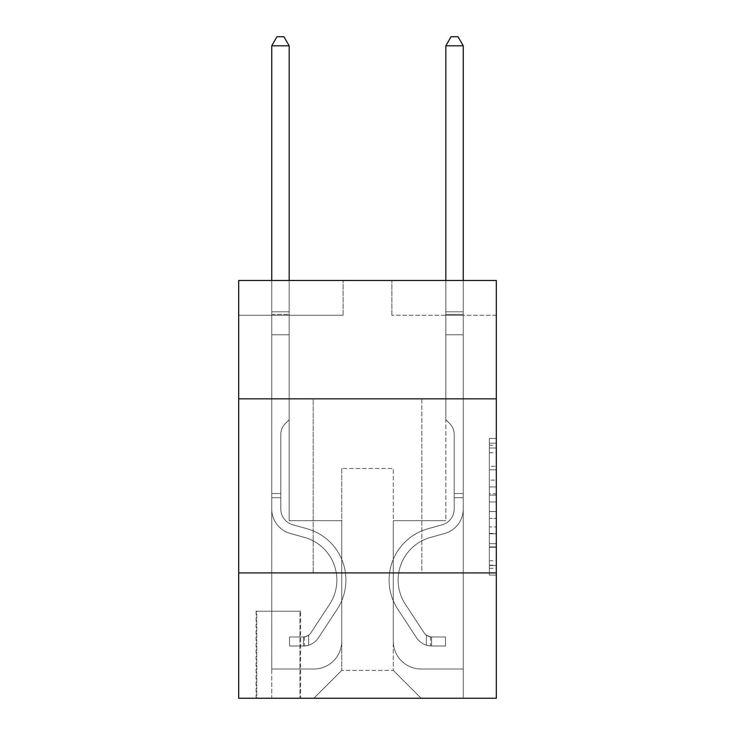 <?xml version="1.0" encoding="UTF-8"?>
<svg xmlns="http://www.w3.org/2000/svg" width="735" height="735" viewBox="0 0 735 735"><rect width="100%" height="100%" fill="white"/><g stroke="black" fill="none" stroke-linecap="round" stroke-linejoin="round"><path stroke-width="0.55" stroke-dasharray="3.67 2.76" d="M489.354 480.111L489.354 501.977L496.318 501.977L496.318 568.274L496.318 445.254L496.318 501.977L489.354 501.977L489.354 443.196L489.354 575.11L489.354 438.418L489.354 565.546L496.318 565.546L489.354 565.546L496.318 565.546L489.354 565.546L489.354 543.67L489.354 575.11L496.318 575.11L496.318 438.418L496.318 565.197L496.318 511.551L489.354 511.551L496.318 511.551L496.318 543.67L496.318 447.983L489.354 447.983L496.318 447.983L496.318 575.11L496.318 445.254L496.318 575.11L489.354 575.11L489.354 438.418L496.318 438.418L496.318 445.254L496.318 438.418L496.318 445.254L496.318 438.418L496.318 443.196L496.318 438.418L489.354 438.418L489.354 447.983L496.318 447.983L489.354 447.983L489.354 480.111L496.318 480.111M421.816 398.839L421.816 572.914L313.183 572.914L421.816 572.914L313.183 572.914L421.816 572.914L421.816 398.839L313.183 398.839L313.183 572.914L313.183 398.839L421.816 398.839M300.652 611.208L256.092 611.208L300.652 611.208L300.652 698.25L256.092 698.25L300.652 698.25M256.092 611.208L256.092 698.25M496.318 493.773L496.318 486.947L496.318 493.773L489.354 493.773L489.354 466.266L489.354 547.263L489.354 526.921L496.318 526.921L489.354 526.921L489.354 575.11L496.318 575.11L489.354 575.11L496.318 575.11L489.354 575.11L489.354 438.418L496.318 438.418L489.354 438.418L496.318 438.418L489.354 438.418L489.354 493.773L496.318 493.773M496.318 572.914L496.318 698.25L238.682 698.25L238.682 572.914L496.318 572.914L496.318 280.458L391.874 280.458L496.318 280.458L496.318 315.278L496.318 280.458L238.682 280.458L343.126 280.458L238.682 280.458L238.682 315.278L343.126 315.278L238.682 315.278L238.682 280.458L238.682 398.839L496.318 398.839L238.682 398.839L238.682 572.914L496.318 572.914L238.682 572.914M496.318 315.278L391.874 315.278L496.318 315.278M445.833 315.278L463.243 315.278L445.833 315.278L463.243 315.278L445.833 315.278L463.243 315.278L445.833 315.278L463.243 315.278L445.833 315.278L463.243 315.278L445.833 315.278L463.243 315.278L445.833 315.278L463.243 315.278L445.833 315.278L445.833 520.692L393.262 520.692L393.262 670.393L341.738 670.393L393.262 670.393L421.118 698.25L463.243 698.25L463.243 315.278L463.243 698.25L313.882 698.25L421.118 698.25L393.262 670.393L421.118 698.25L393.262 670.393L393.262 468.461L393.262 641.15A27.857 27.857 0 0 0 421.118 669.006L463.243 669.006L463.243 315.278L463.243 669.006L463.243 315.278L463.243 669.006L463.243 315.278L463.243 669.006L463.243 315.278L463.243 669.006L463.243 315.278L463.243 669.006L421.118 669.006A27.857 27.857 0 0 1 393.262 641.15A27.857 27.857 0 0 0 421.118 669.006A27.857 27.857 0 0 1 393.262 641.15A27.857 27.857 0 0 0 421.118 669.006A27.857 27.857 0 0 1 393.262 641.15A27.857 27.857 0 0 0 421.118 669.006A27.857 27.857 0 0 1 393.262 641.15A27.857 27.857 0 0 0 421.118 669.006A27.857 27.857 0 0 1 393.262 641.15A27.857 27.857 0 0 0 421.118 669.006A27.857 27.857 0 0 1 393.262 641.15L393.262 520.692L393.262 641.15L393.262 520.692L393.262 641.15L393.262 520.692L393.262 641.15L393.262 520.692L393.262 641.15L393.262 520.692L393.262 641.15L393.262 520.692L445.833 520.692L393.262 520.692L445.833 520.692L393.262 520.692L445.833 520.692L393.262 520.692L445.833 520.692L393.262 520.692L445.833 520.692L393.262 520.692L445.833 520.692L393.262 520.692L445.833 520.692L445.833 315.278M271.757 315.278L289.167 315.278L271.757 315.278L289.167 315.278L271.757 315.278L289.167 315.278L271.757 315.278L289.167 315.278L271.757 315.278L289.167 315.278L271.757 315.278L289.167 315.278L271.757 315.278L289.167 315.278L271.757 315.278L271.757 698.25L313.882 698.25L341.738 670.393L341.738 520.692L289.167 520.692L289.167 315.278L289.167 520.692L289.167 315.278L289.167 520.692L289.167 315.278L289.167 520.692L289.167 315.278L289.167 520.692L289.167 315.278L289.167 520.692L289.167 315.278L289.167 520.692L289.167 315.278L289.167 520.692L341.738 520.692L289.167 520.692L341.738 520.692L289.167 520.692L341.738 520.692L289.167 520.692L341.738 520.692L289.167 520.692L341.738 520.692L289.167 520.692L341.738 520.692L289.167 520.692L341.738 520.692L341.738 670.393L313.882 698.25L341.738 670.393L313.882 698.25L271.757 698.25L271.757 315.278L271.757 669.006L313.882 669.006A27.857 27.857 0 0 0 341.738 641.15L341.738 520.692L341.738 641.15A27.857 27.857 0 0 1 313.882 669.006A27.857 27.857 0 0 0 341.738 641.15A27.857 27.857 0 0 1 313.882 669.006A27.857 27.857 0 0 0 341.738 641.15A27.857 27.857 0 0 1 313.882 669.006A27.857 27.857 0 0 0 341.738 641.15A27.857 27.857 0 0 1 313.882 669.006A27.857 27.857 0 0 0 341.738 641.15A27.857 27.857 0 0 1 313.882 669.006A27.857 27.857 0 0 0 341.738 641.15A27.857 27.857 0 0 1 313.882 669.006L271.757 669.006L313.882 669.006L271.757 669.006L313.882 669.006L271.757 669.006L313.882 669.006L271.757 669.006L313.882 669.006L271.757 669.006L313.882 669.006L271.757 669.006L271.757 315.278M256.781 698.25L299.954 698.25L256.781 698.25L256.781 611.208L299.954 611.208L299.954 698.25L299.954 611.208L256.781 611.208L256.781 698.25M341.738 468.461L341.738 670.393L341.738 468.461L393.262 468.461L341.738 468.461M391.874 315.278L391.874 280.458L391.874 315.278M343.126 315.278L343.126 280.458L343.126 315.278M496.318 398.839L238.682 398.839M489.354 501.977L496.318 501.977L489.354 501.977M489.354 443.196L489.354 438.418L489.354 443.196L496.318 443.196L489.354 443.196M489.354 546.913L489.354 518.386L489.354 546.913L496.318 546.913L489.354 546.913M489.354 518.386L489.354 511.551L496.318 511.551L489.354 511.551L489.354 518.386L496.318 518.386L489.354 518.386M489.354 466.266L489.354 447.983L489.354 466.266L496.318 466.266L489.354 466.266M489.354 438.418L496.318 438.418L489.354 438.418L489.354 445.254L489.354 438.418L496.318 438.418M489.354 575.11L496.318 575.11L489.354 575.11L489.354 568.274L489.354 575.11M280.807 493.534L280.807 497.714L271.757 497.714L271.757 493.534L271.757 508.997L271.757 45.8L271.757 334.774L271.757 45.8L289.167 45.8L289.167 311.796L289.167 45.8L271.757 45.8L276.976 36.75L283.94 36.75L276.976 36.75L271.757 45.8L271.757 334.774L271.757 45.8L289.167 45.8L283.94 36.75L289.167 45.8L289.167 334.774L271.757 334.774L271.757 311.796L271.757 334.774L289.167 334.774L289.167 419.722L285.244 423.645A15.132 15.132 0 0 0 280.807 434.348A15.132 15.132 0 0 1 285.244 423.645L289.167 419.722L289.167 45.8L271.757 45.8L276.976 36.75L283.94 36.75L276.976 36.75L271.757 45.8L271.757 311.796L271.757 45.8L289.167 45.8L283.94 36.75L289.167 45.8L289.167 334.774L271.757 334.774L271.757 508.997A25.413 25.413 0 0 0 290.353 533.481A25.413 25.413 0 0 1 271.757 508.997L271.757 334.774L289.167 334.774L289.167 419.722L285.244 423.645A15.132 15.132 0 0 0 280.807 434.348A15.132 15.132 0 0 1 285.244 423.645L289.167 419.722L289.167 45.8L271.757 45.8L276.976 36.75L283.94 36.75L276.976 36.75L271.757 45.8L271.757 314.396L271.757 45.8L289.167 45.8L283.94 36.75L289.167 45.8L289.167 334.774L271.757 334.774L271.757 508.997A25.413 25.413 0 0 0 290.353 533.481A25.413 25.413 0 0 1 271.757 508.997L271.757 334.774L289.167 334.774L289.167 419.722L285.244 423.645A15.132 15.132 0 0 0 280.807 434.348A15.132 15.132 0 0 1 285.244 423.645L289.167 419.722L289.167 45.8L271.757 45.8L276.976 36.75L283.94 36.75L276.976 36.75L271.757 45.8L271.757 508.997A25.413 25.413 0 0 0 290.353 533.481A25.413 25.413 0 0 1 271.757 508.997L271.757 334.774L289.167 334.774L289.167 419.722L285.244 423.645A15.132 15.132 0 0 0 280.807 434.348A15.132 15.132 0 0 1 285.244 423.645L289.167 419.722L289.167 334.774L271.757 334.774L271.757 508.997A25.413 25.413 0 0 0 290.353 533.481L304.52 537.432L290.353 533.481A25.413 25.413 0 0 1 271.757 508.997L271.757 334.774L289.167 334.774L289.167 314.396L289.167 419.722L285.244 423.645A15.132 15.132 0 0 0 280.807 434.348A15.132 15.132 0 0 1 285.244 423.645L289.167 419.722L289.167 334.774L271.757 334.774L271.757 508.997A25.413 25.413 0 0 0 290.353 533.481A25.413 25.413 0 0 1 271.757 508.997L271.757 334.774L289.167 334.774L289.167 311.796L289.167 419.722L285.244 423.645A15.132 15.132 0 0 0 280.807 434.348A15.132 15.132 0 0 1 285.244 423.645L289.167 419.722L289.167 334.774L271.757 334.774L271.757 508.997A25.413 25.413 0 0 0 290.353 533.481A25.413 25.413 0 0 1 271.757 508.997L271.757 334.774L289.167 334.774L289.167 45.8L283.94 36.75L289.167 45.8L289.167 419.722L285.244 423.645A15.132 15.132 0 0 0 280.807 434.348A15.132 15.132 0 0 1 285.244 423.645L289.167 419.722L289.167 334.774L271.757 334.774L271.757 508.997L271.757 497.714L280.807 497.714L280.807 493.534L271.757 493.534L280.807 493.534L280.807 508.997L280.807 434.348L280.807 508.997A16.363 16.363 0 0 0 292.778 524.762A16.363 16.363 0 0 1 280.807 508.997L280.807 434.348L280.807 508.997L280.807 493.534L271.757 493.534L280.807 493.534L280.807 508.997A16.363 16.363 0 0 0 292.778 524.762A16.363 16.363 0 0 1 280.807 508.997L280.807 434.348L280.807 508.997A16.363 16.363 0 0 0 292.778 524.762A16.363 16.363 0 0 1 280.807 508.997L280.807 434.348L280.807 508.997L280.807 493.534L271.757 493.534L280.807 493.534L280.807 508.997A16.363 16.363 0 0 0 292.778 524.762L306.945 528.713L292.778 524.762A16.363 16.363 0 0 1 280.807 508.997L280.807 434.348L280.807 508.997A16.363 16.363 0 0 0 292.778 524.762A16.363 16.363 0 0 1 280.807 508.997L280.807 434.348L280.807 508.997L280.807 493.534L271.757 493.534M303.436 646.019A18.448 18.448 0 0 0 318.521 637.695L337.181 609.241A53.269 53.269 0 0 0 306.945 528.713L292.778 524.762A16.363 16.363 0 0 1 280.807 508.997A16.363 16.363 0 0 0 292.778 524.762L306.945 528.713L292.778 524.762A16.363 16.363 0 0 1 280.807 508.997L280.807 434.348L280.807 508.997A16.363 16.363 0 0 0 292.778 524.762A16.363 16.363 0 0 1 280.807 508.997A16.363 16.363 0 0 0 292.778 524.762L306.945 528.713A53.269 53.269 0 0 1 337.181 609.241A53.269 53.269 0 0 0 306.945 528.713L292.778 524.762A16.363 16.363 0 0 1 280.807 508.997A16.363 16.363 0 0 0 292.778 524.762A16.363 16.363 0 0 1 280.807 508.997A16.363 16.363 0 0 0 292.778 524.762L306.945 528.713L292.778 524.762A16.363 16.363 0 0 1 280.807 508.997A16.363 16.363 0 0 0 292.778 524.762L306.945 528.713L292.778 524.762A16.363 16.363 0 0 1 280.807 508.997A16.363 16.363 0 0 0 292.778 524.762A16.363 16.363 0 0 1 280.807 508.997A16.363 16.363 0 0 0 292.778 524.762L306.945 528.713A53.269 53.269 0 0 1 337.181 609.241A53.269 53.269 0 0 0 306.945 528.713L292.778 524.762A16.363 16.363 0 0 1 280.807 508.997A16.363 16.363 0 0 0 292.778 524.762L306.945 528.713A53.269 53.269 0 0 1 337.181 609.241L318.521 637.695L337.181 609.241A53.269 53.269 0 0 0 306.945 528.713L292.778 524.762L306.945 528.713A53.269 53.269 0 0 1 337.181 609.241A53.269 53.269 0 0 0 306.945 528.713L292.778 524.762L306.945 528.713A53.269 53.269 0 0 1 337.181 609.241A53.269 53.269 0 0 0 306.945 528.713L292.778 524.762L306.945 528.713A53.269 53.269 0 0 1 337.181 609.241L318.521 637.695L337.181 609.241A53.269 53.269 0 0 0 306.945 528.713L292.778 524.762L306.945 528.713A53.269 53.269 0 0 1 337.181 609.241A53.269 53.269 0 0 0 306.945 528.713A53.269 53.269 0 0 1 337.181 609.241L318.521 637.695A18.448 18.448 0 0 1 308.663 645.165A18.448 18.448 0 0 0 318.521 637.695L337.181 609.241A53.269 53.269 0 0 0 306.945 528.713A53.269 53.269 0 0 1 337.181 609.241A53.269 53.269 0 0 0 306.945 528.713A53.269 53.269 0 0 1 337.181 609.241L318.521 637.695L337.181 609.241A53.269 53.269 0 0 0 306.945 528.713A53.269 53.269 0 0 1 337.181 609.241L318.521 637.695L337.181 609.241A53.269 53.269 0 0 0 306.945 528.713A53.269 53.269 0 0 1 337.181 609.241A53.269 53.269 0 0 0 306.945 528.713A53.269 53.269 0 0 1 337.181 609.241L318.521 637.695A18.448 18.448 0 0 1 308.663 645.165C303.298 646.304 303.298 646.304 308.663 645.165C303.298 646.304 303.298 646.304 308.663 645.165A18.448 18.448 0 0 0 318.521 637.695L337.181 609.241A53.269 53.269 0 0 0 306.945 528.713A53.269 53.269 0 0 1 337.181 609.241L318.521 637.695A18.448 18.448 0 0 1 308.663 645.165C303.298 646.304 303.298 646.304 308.663 645.165C303.298 646.304 303.298 646.304 308.663 645.165A18.448 18.448 0 0 0 318.521 637.695L337.181 609.241L318.521 637.695A18.448 18.448 0 0 1 308.663 645.165C303.298 646.304 303.298 646.304 308.663 645.165C303.298 646.304 303.298 646.304 308.663 645.165A18.448 18.448 0 0 0 318.521 637.695L337.181 609.241L318.521 637.695A18.448 18.448 0 0 1 308.663 645.165C303.298 646.304 303.298 646.304 308.663 645.165C303.298 646.304 303.298 646.304 308.663 645.165A18.448 18.448 0 0 0 318.521 637.695L337.181 609.241L318.521 637.695A18.448 18.448 0 0 1 308.663 645.165C303.298 646.304 303.298 646.304 308.663 645.165C303.298 646.304 303.298 646.304 308.663 645.165A18.448 18.448 0 0 0 318.521 637.695L337.181 609.241L318.521 637.695A18.448 18.448 0 0 1 308.663 645.165C303.298 646.304 303.298 646.304 308.663 645.165C303.298 646.304 303.298 646.304 308.663 645.165A18.448 18.448 0 0 0 318.521 637.695A18.448 18.448 0 0 1 303.436 646.019L303.436 636.969A9.399 9.399 0 0 0 310.951 632.734L329.62 604.28A44.219 44.219 0 0 0 304.52 537.432L290.353 533.481L304.52 537.432A44.219 44.219 0 0 1 329.62 604.28A44.219 44.219 0 0 0 304.52 537.432L290.353 533.481A25.413 25.413 0 0 1 271.757 508.997A25.413 25.413 0 0 0 290.353 533.481A25.413 25.413 0 0 1 271.757 508.997A25.413 25.413 0 0 0 290.353 533.481L304.52 537.432L290.353 533.481A25.413 25.413 0 0 1 271.757 508.997A25.413 25.413 0 0 0 290.353 533.481A25.413 25.413 0 0 1 271.757 508.997A25.413 25.413 0 0 0 290.353 533.481L304.52 537.432L290.353 533.481A25.413 25.413 0 0 1 271.757 508.997A25.413 25.413 0 0 0 290.353 533.481L304.52 537.432A44.219 44.219 0 0 1 329.62 604.28A44.219 44.219 0 0 0 304.52 537.432L290.353 533.481A25.413 25.413 0 0 1 271.757 508.997A25.413 25.413 0 0 0 290.353 533.481A25.413 25.413 0 0 1 271.757 508.997A25.413 25.413 0 0 0 290.353 533.481L304.52 537.432L290.353 533.481A25.413 25.413 0 0 1 271.757 508.997A25.413 25.413 0 0 0 290.353 533.481L304.52 537.432A44.219 44.219 0 0 1 329.62 604.28L310.951 632.734L329.62 604.28A44.219 44.219 0 0 0 304.52 537.432L290.353 533.481L304.52 537.432A44.219 44.219 0 0 1 329.62 604.28A44.219 44.219 0 0 0 304.52 537.432L290.353 533.481L304.52 537.432A44.219 44.219 0 0 1 329.62 604.28A44.219 44.219 0 0 0 304.52 537.432L290.353 533.481L304.52 537.432A44.219 44.219 0 0 1 329.62 604.28L310.951 632.734L329.62 604.28A44.219 44.219 0 0 0 304.52 537.432L290.353 533.481L304.52 537.432A44.219 44.219 0 0 1 329.62 604.28A44.219 44.219 0 0 0 304.52 537.432A44.219 44.219 0 0 1 329.62 604.28L310.951 632.734A9.399 9.399 0 0 1 308.663 635.15C303.39 637.567 303.39 637.567 308.663 635.15C303.39 637.567 303.39 637.567 308.663 635.15A9.399 9.399 0 0 0 310.951 632.734L329.62 604.28A44.219 44.219 0 0 0 304.52 537.432A44.219 44.219 0 0 1 329.62 604.28A44.219 44.219 0 0 0 304.52 537.432A44.219 44.219 0 0 1 329.62 604.28L310.951 632.734L329.62 604.28A44.219 44.219 0 0 0 304.52 537.432A44.219 44.219 0 0 1 329.62 604.28L310.951 632.734L329.62 604.28A44.219 44.219 0 0 0 304.52 537.432A44.219 44.219 0 0 1 329.62 604.28A44.219 44.219 0 0 0 304.52 537.432A44.219 44.219 0 0 1 329.62 604.28L310.951 632.734A9.399 9.399 0 0 1 308.663 635.15C303.39 637.567 303.39 637.567 308.663 635.15C303.39 637.567 303.39 637.567 308.663 635.15A9.399 9.399 0 0 0 310.951 632.734L329.62 604.28A44.219 44.219 0 0 0 304.52 537.432A44.219 44.219 0 0 1 329.62 604.28L310.951 632.734A9.399 9.399 0 0 1 308.663 635.15C303.39 637.567 303.39 637.567 308.663 635.15C303.39 637.567 303.39 637.567 308.663 635.15A9.399 9.399 0 0 0 310.951 632.734L329.62 604.28L310.951 632.734A9.399 9.399 0 0 1 308.663 635.15C303.39 637.567 303.39 637.567 308.663 635.15C303.39 637.567 303.39 637.567 308.663 635.15A9.399 9.399 0 0 0 310.951 632.734L329.62 604.28L310.951 632.734A9.399 9.399 0 0 1 308.663 635.15C303.39 637.567 303.39 637.567 308.663 635.15C303.39 637.567 303.39 637.567 308.663 635.15A9.399 9.399 0 0 0 310.951 632.734L329.62 604.28L310.951 632.734A9.399 9.399 0 0 1 308.663 635.15C303.39 637.567 303.39 637.567 308.663 635.15C303.39 637.567 303.39 637.567 308.663 635.15A9.399 9.399 0 0 0 310.951 632.734L329.62 604.28L310.951 632.734A9.399 9.399 0 0 1 308.663 635.15C303.39 637.567 303.39 637.567 308.663 635.15C303.39 637.567 303.39 637.567 308.663 635.15A9.399 9.399 0 0 0 310.951 632.734A9.399 9.399 0 0 1 303.436 636.969L303.436 646.019L289.517 646.028L303.436 646.019A18.448 18.448 0 0 0 318.521 637.695A18.448 18.448 0 0 1 303.436 646.019L303.436 636.969L289.517 636.979L303.436 636.969A9.399 9.399 0 0 0 310.951 632.734A9.399 9.399 0 0 1 303.436 636.969L303.436 646.019L289.517 646.028L289.517 636.979L289.517 646.028L303.436 646.019A18.448 18.448 0 0 0 318.521 637.695A18.448 18.448 0 0 1 303.436 646.019L303.436 636.969L289.517 636.979L303.436 636.969A9.399 9.399 0 0 0 310.951 632.734A9.399 9.399 0 0 1 303.436 636.969L303.436 646.019L289.517 646.028L289.517 636.979L289.517 646.028L303.436 646.019A18.448 18.448 0 0 0 318.521 637.695A18.448 18.448 0 0 1 303.436 646.019L303.436 636.969L289.517 636.979L303.436 636.969A9.399 9.399 0 0 0 310.951 632.734A9.399 9.399 0 0 1 303.436 636.969L303.436 646.019L289.517 646.028L289.517 636.979L289.517 646.028L303.436 646.019A18.448 18.448 0 0 0 318.521 637.695A18.448 18.448 0 0 1 303.436 646.019L303.436 636.969L289.517 636.979L303.436 636.969A9.399 9.399 0 0 0 310.951 632.734A9.399 9.399 0 0 1 303.436 636.969L303.436 646.019L289.517 646.028L289.517 636.979L289.517 646.028L303.436 646.019A18.448 18.448 0 0 0 318.521 637.695A18.448 18.448 0 0 1 303.436 646.019L303.436 636.969L289.517 636.979L303.436 636.969A9.399 9.399 0 0 0 310.951 632.734A9.399 9.399 0 0 1 303.436 636.969L303.436 646.019L289.517 646.028L289.517 636.979L289.517 646.028L303.436 646.019A18.448 18.448 0 0 0 318.521 637.695A18.448 18.448 0 0 1 303.436 646.019L303.436 636.969L289.517 636.979L303.436 636.969A9.399 9.399 0 0 0 310.951 632.734A9.399 9.399 0 0 1 303.436 636.969L303.436 646.019L289.517 646.028L289.517 636.979L289.517 646.028L303.436 646.019M454.193 493.534L454.193 497.714L463.243 497.714L463.243 493.534L463.243 508.997L463.243 45.8L463.243 334.774L463.243 45.8L445.833 45.8L445.833 311.796L445.833 45.8L463.243 45.8L458.024 36.75L451.06 36.75L458.024 36.75L463.243 45.8L463.243 334.774L463.243 45.8L445.833 45.8L451.06 36.75L445.833 45.8L445.833 334.774L463.243 334.774L463.243 311.796L463.243 334.774L445.833 334.774L445.833 419.722L449.756 423.645A15.132 15.132 0 0 1 454.193 434.348A15.132 15.132 0 0 0 449.756 423.645L445.833 419.722L445.833 45.8L463.243 45.8L458.024 36.75L451.06 36.75L458.024 36.75L463.243 45.8L463.243 311.796L463.243 45.8L445.833 45.8L451.06 36.75L445.833 45.8L445.833 334.774L463.243 334.774L463.243 508.997A25.413 25.413 0 0 1 444.647 533.481A25.413 25.413 0 0 0 463.243 508.997L463.243 334.774L445.833 334.774L445.833 419.722L449.756 423.645A15.132 15.132 0 0 1 454.193 434.348A15.132 15.132 0 0 0 449.756 423.645L445.833 419.722L445.833 45.8L463.243 45.8L458.024 36.75L451.06 36.75L458.024 36.75L463.243 45.8L463.243 314.396L463.243 45.8L445.833 45.8L451.06 36.75L445.833 45.8L445.833 334.774L463.243 334.774L463.243 508.997A25.413 25.413 0 0 1 444.647 533.481A25.413 25.413 0 0 0 463.243 508.997L463.243 334.774L445.833 334.774L445.833 419.722L449.756 423.645A15.132 15.132 0 0 1 454.193 434.348A15.132 15.132 0 0 0 449.756 423.645L445.833 419.722L445.833 45.8L463.243 45.8L458.024 36.75L451.06 36.75L458.024 36.75L463.243 45.8L463.243 508.997A25.413 25.413 0 0 1 444.647 533.481A25.413 25.413 0 0 0 463.243 508.997L463.243 334.774L445.833 334.774L445.833 419.722L449.756 423.645A15.132 15.132 0 0 1 454.193 434.348A15.132 15.132 0 0 0 449.756 423.645L445.833 419.722L445.833 334.774L463.243 334.774L463.243 508.997A25.413 25.413 0 0 1 444.647 533.481L430.48 537.432L444.647 533.481A25.413 25.413 0 0 0 463.243 508.997L463.243 334.774L445.833 334.774L445.833 314.396L445.833 419.722L449.756 423.645A15.132 15.132 0 0 1 454.193 434.348A15.132 15.132 0 0 0 449.756 423.645L445.833 419.722L445.833 334.774L463.243 334.774L463.243 508.997A25.413 25.413 0 0 1 444.647 533.481A25.413 25.413 0 0 0 463.243 508.997L463.243 334.774L445.833 334.774L445.833 311.796L445.833 419.722L449.756 423.645A15.132 15.132 0 0 1 454.193 434.348A15.132 15.132 0 0 0 449.756 423.645L445.833 419.722L445.833 334.774L463.243 334.774L463.243 508.997A25.413 25.413 0 0 1 444.647 533.481A25.413 25.413 0 0 0 463.243 508.997L463.243 334.774L445.833 334.774L445.833 45.8L451.06 36.75L445.833 45.8L445.833 419.722L449.756 423.645A15.132 15.132 0 0 1 454.193 434.348A15.132 15.132 0 0 0 449.756 423.645L445.833 419.722L445.833 334.774L463.243 334.774L463.243 508.997L463.243 497.714L454.193 497.714L454.193 493.534L463.243 493.534L454.193 493.534L454.193 508.997L454.193 434.348L454.193 508.997A16.363 16.363 0 0 1 442.222 524.762A16.363 16.363 0 0 0 454.193 508.997L454.193 434.348L454.193 508.997L454.193 493.534L463.243 493.534L454.193 493.534L454.193 508.997A16.363 16.363 0 0 1 442.222 524.762A16.363 16.363 0 0 0 454.193 508.997L454.193 434.348L454.193 508.997A16.363 16.363 0 0 1 442.222 524.762A16.363 16.363 0 0 0 454.193 508.997L454.193 434.348L454.193 508.997L454.193 493.534L463.243 493.534L454.193 493.534L454.193 508.997A16.363 16.363 0 0 1 442.222 524.762L428.055 528.713L442.222 524.762A16.363 16.363 0 0 0 454.193 508.997L454.193 434.348L454.193 508.997A16.363 16.363 0 0 1 442.222 524.762A16.363 16.363 0 0 0 454.193 508.997L454.193 434.348L454.193 508.997L454.193 493.534L463.243 493.534M431.564 646.019A18.448 18.448 0 0 1 416.479 637.695L397.819 609.241A53.269 53.269 0 0 1 428.055 528.713L442.222 524.762A16.363 16.363 0 0 0 454.193 508.997A16.363 16.363 0 0 1 442.222 524.762L428.055 528.713L442.222 524.762A16.363 16.363 0 0 0 454.193 508.997L454.193 434.348L454.193 508.997A16.363 16.363 0 0 1 442.222 524.762A16.363 16.363 0 0 0 454.193 508.997A16.363 16.363 0 0 1 442.222 524.762L428.055 528.713A53.269 53.269 0 0 0 397.819 609.241A53.269 53.269 0 0 1 428.055 528.713L442.222 524.762A16.363 16.363 0 0 0 454.193 508.997A16.363 16.363 0 0 1 442.222 524.762A16.363 16.363 0 0 0 454.193 508.997A16.363 16.363 0 0 1 442.222 524.762L428.055 528.713L442.222 524.762A16.363 16.363 0 0 0 454.193 508.997A16.363 16.363 0 0 1 442.222 524.762L428.055 528.713L442.222 524.762A16.363 16.363 0 0 0 454.193 508.997A16.363 16.363 0 0 1 442.222 524.762A16.363 16.363 0 0 0 454.193 508.997A16.363 16.363 0 0 1 442.222 524.762L428.055 528.713A53.269 53.269 0 0 0 397.819 609.241A53.269 53.269 0 0 1 428.055 528.713L442.222 524.762A16.363 16.363 0 0 0 454.193 508.997A16.363 16.363 0 0 1 442.222 524.762L428.055 528.713A53.269 53.269 0 0 0 397.819 609.241L416.479 637.695L397.819 609.241A53.269 53.269 0 0 1 428.055 528.713L442.222 524.762L428.055 528.713A53.269 53.269 0 0 0 397.819 609.241A53.269 53.269 0 0 1 428.055 528.713L442.222 524.762L428.055 528.713A53.269 53.269 0 0 0 397.819 609.241A53.269 53.269 0 0 1 428.055 528.713L442.222 524.762L428.055 528.713A53.269 53.269 0 0 0 397.819 609.241L416.479 637.695L397.819 609.241A53.269 53.269 0 0 1 428.055 528.713L442.222 524.762L428.055 528.713A53.269 53.269 0 0 0 397.819 609.241A53.269 53.269 0 0 1 428.055 528.713A53.269 53.269 0 0 0 397.819 609.241L416.479 637.695A18.448 18.448 0 0 0 426.337 645.165A18.448 18.448 0 0 1 416.479 637.695L397.819 609.241A53.269 53.269 0 0 1 428.055 528.713A53.269 53.269 0 0 0 397.819 609.241A53.269 53.269 0 0 1 428.055 528.713A53.269 53.269 0 0 0 397.819 609.241L416.479 637.695L397.819 609.241A53.269 53.269 0 0 1 428.055 528.713A53.269 53.269 0 0 0 397.819 609.241L416.479 637.695L397.819 609.241A53.269 53.269 0 0 1 428.055 528.713A53.269 53.269 0 0 0 397.819 609.241A53.269 53.269 0 0 1 428.055 528.713A53.269 53.269 0 0 0 397.819 609.241L416.479 637.695A18.448 18.448 0 0 0 426.337 645.165C431.702 646.304 431.702 646.304 426.337 645.165C431.702 646.304 431.702 646.304 426.337 645.165A18.448 18.448 0 0 1 416.479 637.695L397.819 609.241A53.269 53.269 0 0 1 428.055 528.713A53.269 53.269 0 0 0 397.819 609.241L416.479 637.695A18.448 18.448 0 0 0 426.337 645.165C431.702 646.304 431.702 646.304 426.337 645.165C431.702 646.304 431.702 646.304 426.337 645.165A18.448 18.448 0 0 1 416.479 637.695L397.819 609.241L416.479 637.695A18.448 18.448 0 0 0 426.337 645.165C431.702 646.304 431.702 646.304 426.337 645.165C431.702 646.304 431.702 646.304 426.337 645.165A18.448 18.448 0 0 1 416.479 637.695L397.819 609.241L416.479 637.695A18.448 18.448 0 0 0 426.337 645.165C431.702 646.304 431.702 646.304 426.337 645.165C431.702 646.304 431.702 646.304 426.337 645.165A18.448 18.448 0 0 1 416.479 637.695L397.819 609.241L416.479 637.695A18.448 18.448 0 0 0 426.337 645.165C431.702 646.304 431.702 646.304 426.337 645.165C431.702 646.304 431.702 646.304 426.337 645.165A18.448 18.448 0 0 1 416.479 637.695L397.819 609.241L416.479 637.695A18.448 18.448 0 0 0 426.337 645.165C431.702 646.304 431.702 646.304 426.337 645.165C431.702 646.304 431.702 646.304 426.337 645.165A18.448 18.448 0 0 1 416.479 637.695A18.448 18.448 0 0 0 431.564 646.019L431.564 636.969A9.399 9.399 0 0 1 424.049 632.734L405.38 604.28A44.219 44.219 0 0 1 430.48 537.432L444.647 533.481L430.48 537.432A44.219 44.219 0 0 0 405.38 604.28A44.219 44.219 0 0 1 430.48 537.432L444.647 533.481A25.413 25.413 0 0 0 463.243 508.997A25.413 25.413 0 0 1 444.647 533.481A25.413 25.413 0 0 0 463.243 508.997A25.413 25.413 0 0 1 444.647 533.481L430.48 537.432L444.647 533.481A25.413 25.413 0 0 0 463.243 508.997A25.413 25.413 0 0 1 444.647 533.481A25.413 25.413 0 0 0 463.243 508.997A25.413 25.413 0 0 1 444.647 533.481L430.48 537.432L444.647 533.481A25.413 25.413 0 0 0 463.243 508.997A25.413 25.413 0 0 1 444.647 533.481L430.48 537.432A44.219 44.219 0 0 0 405.38 604.28A44.219 44.219 0 0 1 430.48 537.432L444.647 533.481A25.413 25.413 0 0 0 463.243 508.997A25.413 25.413 0 0 1 444.647 533.481A25.413 25.413 0 0 0 463.243 508.997A25.413 25.413 0 0 1 444.647 533.481L430.48 537.432L444.647 533.481A25.413 25.413 0 0 0 463.243 508.997A25.413 25.413 0 0 1 444.647 533.481L430.48 537.432A44.219 44.219 0 0 0 405.38 604.28L424.049 632.734L405.38 604.28A44.219 44.219 0 0 1 430.48 537.432L444.647 533.481L430.48 537.432A44.219 44.219 0 0 0 405.38 604.28A44.219 44.219 0 0 1 430.48 537.432L444.647 533.481L430.48 537.432A44.219 44.219 0 0 0 405.38 604.28A44.219 44.219 0 0 1 430.48 537.432L444.647 533.481L430.48 537.432A44.219 44.219 0 0 0 405.38 604.28L424.049 632.734L405.38 604.28A44.219 44.219 0 0 1 430.48 537.432L444.647 533.481L430.48 537.432A44.219 44.219 0 0 0 405.38 604.28A44.219 44.219 0 0 1 430.48 537.432A44.219 44.219 0 0 0 405.38 604.28L424.049 632.734A9.399 9.399 0 0 0 426.337 635.15C431.61 637.567 431.61 637.567 426.337 635.15C431.61 637.567 431.61 637.567 426.337 635.15A9.399 9.399 0 0 1 424.049 632.734L405.38 604.28A44.219 44.219 0 0 1 430.48 537.432A44.219 44.219 0 0 0 405.38 604.28A44.219 44.219 0 0 1 430.48 537.432A44.219 44.219 0 0 0 405.38 604.28L424.049 632.734L405.38 604.28A44.219 44.219 0 0 1 430.48 537.432A44.219 44.219 0 0 0 405.38 604.28L424.049 632.734L405.38 604.28A44.219 44.219 0 0 1 430.48 537.432A44.219 44.219 0 0 0 405.38 604.28A44.219 44.219 0 0 1 430.48 537.432A44.219 44.219 0 0 0 405.38 604.28L424.049 632.734A9.399 9.399 0 0 0 426.337 635.15C431.61 637.567 431.61 637.567 426.337 635.15C431.61 637.567 431.61 637.567 426.337 635.15A9.399 9.399 0 0 1 424.049 632.734L405.38 604.28A44.219 44.219 0 0 1 430.48 537.432A44.219 44.219 0 0 0 405.38 604.28L424.049 632.734A9.399 9.399 0 0 0 426.337 635.15C431.61 637.567 431.61 637.567 426.337 635.15C431.61 637.567 431.61 637.567 426.337 635.15A9.399 9.399 0 0 1 424.049 632.734L405.38 604.28L424.049 632.734A9.399 9.399 0 0 0 426.337 635.15C431.61 637.567 431.61 637.567 426.337 635.15C431.61 637.567 431.61 637.567 426.337 635.15A9.399 9.399 0 0 1 424.049 632.734L405.38 604.28L424.049 632.734A9.399 9.399 0 0 0 426.337 635.15C431.61 637.567 431.61 637.567 426.337 635.15C431.61 637.567 431.61 637.567 426.337 635.15A9.399 9.399 0 0 1 424.049 632.734L405.38 604.28L424.049 632.734A9.399 9.399 0 0 0 426.337 635.15C431.61 637.567 431.61 637.567 426.337 635.15C431.61 637.567 431.61 637.567 426.337 635.15A9.399 9.399 0 0 1 424.049 632.734L405.38 604.28L424.049 632.734A9.399 9.399 0 0 0 426.337 635.15C431.61 637.567 431.61 637.567 426.337 635.15C431.61 637.567 431.61 637.567 426.337 635.15A9.399 9.399 0 0 1 424.049 632.734A9.399 9.399 0 0 0 431.564 636.969L431.564 646.019L445.483 646.028L431.564 646.019A18.448 18.448 0 0 1 416.479 637.695A18.448 18.448 0 0 0 431.564 646.019L431.564 636.969L445.483 636.979L431.564 636.969A9.399 9.399 0 0 1 424.049 632.734A9.399 9.399 0 0 0 431.564 636.969L431.564 646.019L445.483 646.028L445.483 636.979L445.483 646.028L431.564 646.019A18.448 18.448 0 0 1 416.479 637.695A18.448 18.448 0 0 0 431.564 646.019L431.564 636.969L445.483 636.979L431.564 636.969A9.399 9.399 0 0 1 424.049 632.734A9.399 9.399 0 0 0 431.564 636.969L431.564 646.019L445.483 646.028L445.483 636.979L445.483 646.028L431.564 646.019A18.448 18.448 0 0 1 416.479 637.695A18.448 18.448 0 0 0 431.564 646.019L431.564 636.969L445.483 636.979L431.564 636.969A9.399 9.399 0 0 1 424.049 632.734A9.399 9.399 0 0 0 431.564 636.969L431.564 646.019L445.483 646.028L445.483 636.979L445.483 646.028L431.564 646.019A18.448 18.448 0 0 1 416.479 637.695A18.448 18.448 0 0 0 431.564 646.019L431.564 636.969L445.483 636.979L431.564 636.969A9.399 9.399 0 0 1 424.049 632.734A9.399 9.399 0 0 0 431.564 636.969L431.564 646.019L445.483 646.028L445.483 636.979L445.483 646.028L431.564 646.019A18.448 18.448 0 0 1 416.479 637.695A18.448 18.448 0 0 0 431.564 646.019L431.564 636.969L445.483 636.979L431.564 636.969A9.399 9.399 0 0 1 424.049 632.734A9.399 9.399 0 0 0 431.564 636.969L431.564 646.019L445.483 646.028L445.483 636.979L445.483 646.028L431.564 646.019A18.448 18.448 0 0 1 416.479 637.695A18.448 18.448 0 0 0 431.564 646.019L431.564 636.969L445.483 636.979L431.564 636.969A9.399 9.399 0 0 1 424.049 632.734A9.399 9.399 0 0 0 431.564 636.969L431.564 646.019L445.483 646.028L445.483 636.979L445.483 646.028L431.564 646.019M271.757 280.458L271.757 45.8L289.167 45.8L271.757 45.8L276.976 36.75L283.94 36.75L276.976 36.75L271.757 45.8L271.757 311.796L271.757 45.8L289.167 45.8L283.94 36.75L289.167 45.8L289.167 311.796L289.167 45.8L271.757 45.8L276.976 36.75L283.94 36.75L276.976 36.75L271.757 45.8L289.167 45.8L283.94 36.75L289.167 45.8L289.167 280.458M445.833 280.458L445.833 311.796L463.243 311.796L445.833 311.796L463.243 311.796L445.833 311.796L463.243 311.796L445.833 311.796L463.243 311.796L445.833 311.796L463.243 311.796L445.833 311.796L463.243 311.796L445.833 311.796L463.243 311.796L445.833 311.796L445.833 314.396L445.833 45.8L451.06 36.75L445.833 45.8L463.243 45.8L445.833 45.8L463.243 45.8L458.024 36.75L451.06 36.75L458.024 36.75L463.243 45.8L463.243 311.796L463.243 45.8L445.833 45.8L451.06 36.75L445.833 45.8L445.833 311.796L445.833 45.8L463.243 45.8L458.024 36.75L451.06 36.75L458.024 36.75L463.243 45.8L463.243 280.458M289.517 636.979L303.086 636.979L289.517 636.979L289.517 646.028L289.517 636.979M271.757 311.796L271.757 314.396L271.757 311.796L289.167 311.796L271.757 311.796M308.663 645.165C303.298 646.304 303.298 646.304 308.663 645.165C303.298 646.304 303.298 646.304 308.663 645.165L308.663 635.15L308.663 645.165M289.167 45.8L283.94 36.75L276.976 36.75L271.757 45.8M445.483 636.979L431.914 636.979L445.483 636.979L445.483 646.028L445.483 636.979M426.337 645.165C431.702 646.304 431.702 646.304 426.337 645.165C431.702 646.304 431.702 646.304 426.337 645.165L426.337 635.15L426.337 645.165M445.833 314.396L445.833 334.774L445.833 314.396L463.243 314.396L445.833 314.396M463.243 45.8L458.024 36.75L451.06 36.75L445.833 45.8M489.354 543.67L496.318 543.67L489.354 543.67M489.354 533.417L496.318 533.417M489.354 469.858L496.318 469.858L489.354 469.858M489.354 445.254L496.318 445.254M489.354 568.274L496.318 568.274M489.354 560.759L496.318 560.759M489.354 452.769L496.318 452.769M489.354 495.142L496.318 495.142L489.354 495.142M489.354 533.757L496.318 533.757L489.354 533.757M489.354 547.263L496.318 547.263L489.354 547.263M489.354 486.947L496.318 486.947L489.354 486.947M271.757 314.396L289.167 314.396L271.757 314.396M280.807 497.714L271.757 497.714L280.807 497.714M454.193 497.714L463.243 497.714L454.193 497.714M489.354 565.197L496.318 565.197M489.354 565.546L496.318 565.546M489.354 447.983L496.318 447.983M304.483 636.868L304.483 645.973M430.517 636.868L430.517 645.973"/><path stroke-width="1.1" d="M496.318 398.839L496.318 280.458L238.682 280.458L238.682 398.839L496.318 398.839L496.318 698.25L238.682 698.25L238.682 398.839M496.318 572.914L238.682 572.914M289.167 280.458L289.167 45.8L271.757 45.8L271.757 280.458M271.757 45.8L276.976 36.75L283.94 36.75L289.167 45.8M463.243 280.458L463.243 45.8L445.833 45.8L445.833 280.458M445.833 45.8L451.06 36.75L458.024 36.75L463.243 45.8"/></g></svg>
